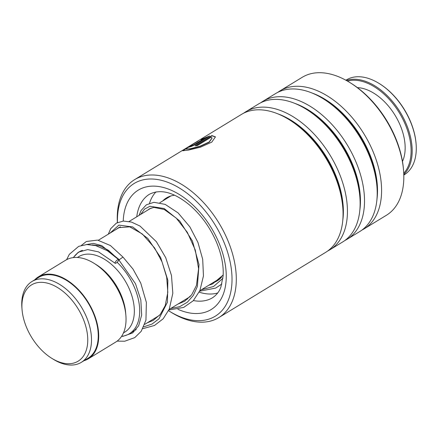 <?xml version="1.0" encoding="UTF-8"?>
<svg xmlns="http://www.w3.org/2000/svg" width="438" height="438" viewBox="0 0 438 438"><rect width="100%" height="100%" fill="white"/><g stroke="black" fill="none" stroke-linecap="round" stroke-linejoin="round"><path stroke-width="0.66" d="M58.916 361.865A44.698 27.271 -121.4 0 0 87.512 335.251A44.698 27.271 -121.4 0 0 50.753 284.202A44.698 27.271 -121.4 0 0 22.053 309.639A44.698 27.271 -121.4 0 0 51.772 358.311A44.698 27.271 -121.4 0 0 58.916 361.865M51.772 358.311L53.381 359.308A47.348 28.892 -121.4 0 0 60.953 363.075A47.348 28.892 -121.4 0 0 81.304 362.346A47.348 28.892 -121.4 0 0 87.961 320.824A47.348 28.892 -121.4 0 0 52.303 280.802A47.348 28.892 -121.4 0 0 31.952 281.525A47.348 28.892 -121.4 0 0 21.9 307.75L22.053 309.639M81.304 362.346L88.049 358.229A47.348 28.892 -121.4 0 0 94.707 316.701A47.348 28.892 -121.4 0 0 59.048 276.685A47.348 28.892 -121.4 0 0 38.697 277.407L31.952 281.525M121.578 336.357A47.977 29.275 -121.4 0 0 129.358 333.745A47.977 29.275 -121.4 0 0 117.11 262.296M123.456 332.913L124.825 332.075A44.194 26.964 -121.4 0 0 131.039 293.318A44.194 26.964 -121.4 0 0 97.762 255.967A44.194 26.964 -121.4 0 0 78.763 256.641L77.395 257.478M84.008 360.698A47.977 29.275 -121.4 0 0 88.377 358.771L115.698 342.089A47.977 29.275 -121.4 0 0 125.887 315.513L125.668 312.814A44.194 26.964 -121.4 0 0 96.289 264.694L93.984 263.265A47.977 29.275 -121.4 0 0 86.313 259.455A47.977 29.275 -121.4 0 0 65.695 260.188L38.369 276.871A47.977 29.275 -121.4 0 0 34.662 279.877M125.887 315.513A47.977 29.275 -121.4 0 0 93.984 263.265M88.377 358.771A47.977 29.275 -121.4 0 0 95.123 316.69A47.977 29.275 -121.4 0 0 58.993 276.137A47.977 29.275 -121.4 0 0 38.369 276.871M82.399 250.361A47.977 29.275 -121.4 0 0 79.355 251.845A47.977 29.275 -121.4 0 0 73.474 257.577M168.548 310.69A77.778 47.457 -121.4 0 0 169.391 311.221A77.778 47.457 -121.4 0 0 223.375 308.894A77.778 47.457 -121.4 0 0 223.561 241.25A77.778 47.457 -121.4 0 0 158.222 179.657A77.778 47.457 -121.4 0 0 117.461 222.548M117.379 222.586A80.806 49.302 58.6 0 1 134.663 179.613A80.806 49.302 58.6 0 1 227.508 239.668A80.806 49.302 58.6 0 1 218.885 317.55A80.806 49.302 58.6 0 1 171.231 312.36L169.391 311.221M349.836 82.514L350.909 83.182A79.043 48.224 58.6 0 1 395.114 136.853A79.043 48.224 58.6 0 1 403.458 169.249L403.562 170.508A80.806 49.302 -121.4 0 0 395.027 137.384A80.806 49.302 -121.4 0 0 349.836 82.514A80.806 49.302 -121.4 0 0 302.182 77.329L279.953 90.901A80.806 49.302 -121.4 0 0 277.818 92.33M361.925 230.081A80.806 49.302 -121.4 0 0 364.175 228.839L386.404 215.266A80.806 49.302 -121.4 0 0 403.562 170.508M218.885 317.55L325.642 252.365A80.806 49.302 -121.4 0 0 342.801 207.607A80.806 49.302 -121.4 0 0 334.265 174.483A80.806 49.302 -121.4 0 0 289.075 119.612A80.806 49.302 -121.4 0 0 241.42 114.427L134.663 179.613M327.772 250.936A80.806 49.302 -121.4 0 0 330.022 249.693A80.806 49.302 -121.4 0 0 338.645 171.811A80.806 49.302 -121.4 0 0 245.8 111.756A80.806 49.302 -121.4 0 0 243.665 113.185M330.022 249.693L342.713 241.94A80.806 49.302 -121.4 0 0 359.877 197.182A80.806 49.302 -121.4 0 0 351.342 164.058A80.806 49.302 -121.4 0 0 306.151 109.188A80.806 49.302 -121.4 0 0 258.497 104.003L245.8 111.756M344.848 240.511A80.806 49.302 -121.4 0 0 347.099 239.268A80.806 49.302 -121.4 0 0 355.722 161.381A80.806 49.302 -121.4 0 0 262.877 101.326A80.806 49.302 -121.4 0 0 260.741 102.76M347.099 239.268L359.79 231.516A80.806 49.302 -121.4 0 0 376.954 186.758A80.806 49.302 -121.4 0 0 368.418 153.634A80.806 49.302 -121.4 0 0 323.228 98.764A80.806 49.302 -121.4 0 0 275.573 93.579L262.877 101.326M364.175 228.839A80.806 49.302 -121.4 0 0 372.798 150.957A80.806 49.302 -121.4 0 0 279.953 90.901M190.147 146.04A80.806 49.302 -121.4 0 1 192.183 145.23C191.324 145.931 192.025 145.706 194.286 144.556L204.415 138.37L201.091 139.815L201.343 139.328L209.638 135.972L196.459 144.02L191.384 146.44L188.471 147.294L190.147 146.04L188.712 147.316M192.183 145.23L191.745 145.892M198.233 140.998L189.238 146.462L185.876 149.101L190.278 148.739L200.029 146.199L209.107 142.011L212.069 137.981L211.116 137.193L197.374 145.58A80.806 49.302 -121.4 0 0 195.085 145.832L211.872 135.583L215.452 136.875L211.773 142.126L200.396 147.212L188.159 150.157L182.723 150.743L187.141 147.584L198.233 140.998M185.876 149.101L190.388 148.964L200.128 146.423L209.189 142.235L212.096 138.096M195.682 145.75L211.965 135.807L215.48 136.99M182.849 150.831L186.676 148.164M204.415 138.37L194.395 144.781C192.134 145.936 191.433 146.155 192.298 145.454M201.201 140.04L201.464 139.552L208.882 136.437M191.647 145.695A80.554 49.149 -121.4 0 0 190.267 146.265M118.682 259.915L119.262 260.522L119.273 259.718L122.974 257.084L132.999 269.085L140.751 283.09L146.369 302.412L145.942 320.167L141.173 331.358L134.756 337.616L124.731 341.218L117.11 341.131M115.139 262.455A2.524 0.81 133.5 0 0 115.117 263.249A2.524 0.81 133.5 0 0 116.815 262.559A2.524 0.81 133.5 0 0 118.556 260.369A2.524 0.81 133.5 0 0 118.583 259.575A2.524 0.81 133.5 0 0 116.886 260.265A2.524 0.81 133.5 0 0 115.139 262.455M162.733 200.938A48.613 29.658 58.6 0 1 164.321 199.454A48.613 29.658 58.6 0 1 166.467 197.916A48.613 29.658 58.6 0 1 174.516 195.255M208.707 285.297L212.55 283.961L223.177 274.965A48.613 29.658 58.6 0 1 222.969 275.267M221.639 277.013A48.613 29.658 58.6 0 1 219.285 279.356A48.613 29.658 58.6 0 1 217.133 280.895A48.613 29.658 58.6 0 1 212.737 282.839M217.713 292.967A59.973 36.595 58.6 0 1 199.164 292.168M149.522 203.237A59.973 36.595 58.6 0 1 155.994 191.888M219.334 279.313L218.852 279.34L219.63 278.732M403.798 175.058L404.301 174.751A55.555 33.896 -121.4 0 0 416.1 143.976A55.555 33.896 -121.4 0 0 379.166 83.483A55.555 33.896 -121.4 0 0 357.654 76.743A55.555 33.896 -121.4 0 0 346.403 79.919L345.9 80.225M403.737 173.273A54.799 33.436 -121.4 0 0 401.569 116.705A54.799 33.436 -121.4 0 0 353.285 80.247A54.799 33.436 -121.4 0 0 347.454 81.096M346.392 80.499A55.555 33.896 58.6 0 1 353.559 79.245A55.555 33.896 58.6 0 1 403.004 117.132A55.555 33.896 58.6 0 1 403.787 174.494M357.397 87.622A46.718 28.503 58.6 0 1 395.071 115.293A46.718 28.503 58.6 0 1 402.478 161.447M379.166 83.483L379.626 83.767A54.799 33.436 58.6 0 1 416.056 143.44L416.1 143.976M342.801 207.607L342.636 205.553A77.926 47.545 -121.4 0 0 334.402 173.612A77.926 47.545 -121.4 0 0 290.827 120.702L289.075 119.612M359.877 197.182L359.707 195.129A77.926 47.545 -121.4 0 0 351.479 163.188A77.926 47.545 -121.4 0 0 307.903 110.272L306.151 109.188M376.954 186.758L376.784 184.705A77.926 47.545 -121.4 0 0 368.555 152.758A77.926 47.545 -121.4 0 0 324.974 99.848L323.228 98.764M186.763 298.694A60.608 36.978 -121.4 0 0 187.71 299.034M193.415 300.567A60.608 36.978 -121.4 0 0 212.627 297.698C216.805 294.796 219.597 291.128 220.993 286.687L223.123 275.891C223.758 265.587 221.508 254.264 216.367 241.918C209.895 227.108 200.943 214.79 189.517 204.979C173.968 192.216 160.62 188.641 149.462 194.248A60.608 36.978 -121.4 0 0 136.76 216.794M123.231 221.064A69.949 42.678 58.6 0 1 161.699 187.075A69.949 42.678 58.6 0 1 218.644 242.115A69.949 42.678 58.6 0 1 177.883 309.277M342.784 220.358A77.926 47.545 -121.4 0 0 334.889 173.317A77.926 47.545 -121.4 0 0 277.725 113.803M359.861 209.933A77.926 47.545 -121.4 0 0 351.966 162.892A77.926 47.545 -121.4 0 0 294.801 103.379M376.932 199.504A77.926 47.545 -121.4 0 0 369.037 152.468A77.926 47.545 -121.4 0 0 311.878 92.955M119.273 259.718L101.775 245.641L93.398 243.397L86.231 244.585M79.42 251.609L79.294 251.883M143.735 326.852L152.035 324.054L158.945 318.837L167.436 302.236L167.869 280.325L160.647 257.533L147.82 238.464L132.648 226.928L118.901 225.121L110.031 233.115M170.705 308.5L179.684 306.677L187.349 302.236L193.339 295.393L197.363 286.507L199.005 264.557L192.441 241.037L179.689 220.949L164.173 208.532L149.944 206.271L144.529 209.101L140.768 214.346M201.442 289.737L213.58 286.485L222.904 278.338M220.872 277.873L199.838 290.717M190.207 296.592L169.101 309.48M159.47 315.36L144.743 324.355M136.196 329.573L129.358 333.745M170.864 195.972L159.837 202.706M151.115 208.028L129.101 221.475M120.379 226.796L98.364 240.238M80.915 250.892L79.355 251.845M117.066 258.206L108.383 250.262L99.798 245.844L92.467 244.908M147.234 322.833L153.13 320.468L160.259 314.44L165.208 305.636L167.814 292.343L166.681 277.254L162.044 261.913L154.565 247.892L142.323 233.991L129.719 226.824L118.539 227.7L117.05 228.828M177.97 304.065L184.666 301.235L191.702 294.769L196.438 285.466L198.584 268.708L195.293 250.049L187.305 232.288L176.191 218.058L164.255 209.495L153.847 207.382L149.424 208.844L147.787 210.059M119.262 260.522L135.479 283.693L140.828 299.931L141.666 315.053L138.676 325.713L132.709 332.891L123.001 336.318L121.561 336.373M73.223 257.604L78.528 252.135L87.693 249.583L98.572 251.894L115.117 263.249M66.642 259.646L69.319 254.336L78.725 246.337L86.801 244.552L95.698 245.598L107.343 250.706L118.583 259.575M122.974 257.084L110.436 245.548L97.559 240.09L86.368 241.491L81.452 245.379M77.652 252.731L77.542 253.109M142.832 328.67L154.466 325.478L163.171 318.798L169.276 309.069L172.818 293.301L171.488 275.507L165.706 257.643L156.399 241.721L140.045 226.079L131.51 222.088L123.368 221.053L116.36 223.117L110.655 228.74L108.334 234.149M168.882 309.973L183.675 307.427L193.235 300.758L199.898 290.575L203.456 275.896L202.695 259.301L197.932 242.395L189.857 226.846L178.096 212.906L165.181 204.382L153.935 202.301L146.33 204.825L141.063 210.53L139.07 215.386M199.619 291.204L215.682 288.073L221.836 284.016M219.838 278.502A6.313 6.313 0 0 0 219.126 279.389"/></g></svg>
